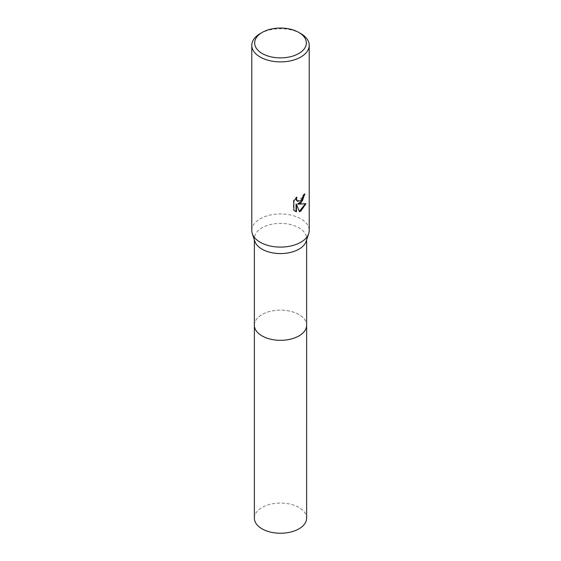<?xml version="1.0" encoding="UTF-8"?>
<svg xmlns="http://www.w3.org/2000/svg" width="561" height="561" viewBox="0 0 561 561"><rect width="100%" height="100%" fill="white"/><g stroke="black" fill="none" stroke-linecap="round" stroke-linejoin="round"><path stroke-width="0.42" stroke-dasharray="2.81 2.1" d="M254.371 325.233A26.129 15.084 180 0 1 256.65 319.076A26.129 15.084 180 0 1 262.022 314.567A26.129 15.084 180 0 1 304.35 319.076A26.129 15.084 180 0 1 306.629 325.233M254.371 325.015A26.129 15.084 180 0 1 256.643 319.076A26.129 15.084 180 0 1 262.022 314.567A26.129 15.084 180 0 1 304.357 319.076A26.129 15.084 180 0 1 306.629 325.015M254.834 241.314A26.129 15.084 180 0 1 254.371 238.495A26.129 15.084 180 0 1 262.022 227.829A26.129 15.084 180 0 1 290.5 224.554A26.129 15.084 180 0 1 306.629 238.495A26.129 15.084 180 0 1 306.166 241.314M251.784 230.522A28.716 16.578 180 0 1 260.199 218.804A28.716 16.578 180 0 1 291.489 215.207A28.716 16.578 180 0 1 309.216 230.522M304.497 194.394L304.511 193.755A28.141 16.248 180 0 1 302.772 195.214L302.47 197.135L297.386 201.154M302.772 195.214L303.178 195.452M296.145 197.998L296.46 197.016L293.424 200.747L293.424 209.996L293.852 210.242M293.424 200.747L293.852 200.992M296.46 197.016L296.874 197.255M304.511 193.755L304.932 194.001M305.38 203.839L305.493 203.454L297.646 203.973M293.424 209.996L294.883 211.09M296.061 204.05L299.329 211.392M299.048 211.483L299.455 211.714M305.493 203.454L305.92 203.699M260.199 33.59A28.716 16.578 180 0 1 300.801 33.59M254.371 518.154A26.129 15.084 180 0 1 270.5 504.22A26.129 15.084 180 0 1 298.978 507.488A26.129 15.084 180 0 1 306.629 518.154M254.371 324.924A26.136 15.091 180 0 1 270.753 311.236A26.136 15.091 180 0 1 298.978 314.567A26.136 15.091 180 0 1 306.629 324.924M254.371 239.919L254.371 238.495M295.093 211.216L294.672 210.978M306.629 239.919L306.629 238.495"/><path stroke-width="0.84" d="M306.629 324.924A26.136 15.091 180 0 1 306.636 325.24A26.129 15.084 180 0 1 298.978 335.899A26.129 15.084 180 0 1 270.5 339.174A26.129 15.084 180 0 1 254.371 325.233A26.136 15.091 180 0 1 254.371 324.924M306.629 325.015A26.129 15.084 180 0 1 298.978 335.906A26.129 15.084 180 0 1 270.318 339.132A26.129 15.084 180 0 1 254.371 325.015M298.775 32.419L300.801 33.59A28.716 16.578 180 0 1 309.216 45.315L309.216 230.522A28.716 16.578 180 0 1 308.704 233.628L306.166 241.314A26.129 15.084 180 0 1 298.978 249.161A26.129 15.084 180 0 1 272.814 252.913A26.129 15.084 180 0 1 254.834 241.314L252.296 233.628A28.716 16.578 180 0 1 251.784 230.522L251.784 45.315A28.716 16.578 180 0 1 260.199 33.59L262.225 32.419A25.841 14.923 180 0 1 298.775 32.419A25.841 14.923 180 0 1 298.775 53.519A25.841 14.923 180 0 1 262.225 53.519A25.841 14.923 180 0 1 262.225 32.419L260.199 33.59M308.704 233.628A28.716 16.578 180 0 1 300.801 242.247A28.716 16.578 180 0 1 272.057 246.37A28.716 16.578 180 0 1 252.296 233.628M300.801 203.173L298.052 204.204L305.92 203.699L300.801 211.146L299.455 211.714L296.474 204.288L296.474 211.785L293.852 210.242L293.852 200.992L296.874 197.255L296.467 199.092L297.582 201.287L300.801 200.684L302.877 197.374L303.178 195.452A28.716 16.578 0 0 0 304.932 194.001L300.801 203.173M309.216 45.315A28.716 16.578 180 0 1 300.801 57.033A28.716 16.578 180 0 1 269.511 60.63A28.716 16.578 180 0 1 251.784 45.315M304.497 194.394L302.435 200.74L297.646 203.973L298.052 204.204M297.386 201.154L296.348 200.172L296.145 197.998M294.883 211.09L296.061 211.539L296.061 204.05L296.474 204.288M299.329 211.392L305.38 203.839M296.061 211.539L296.474 211.785M254.364 325.24A26.136 15.091 180 0 0 262.022 335.906A26.136 15.091 180 0 0 290.5 339.181A26.136 15.091 180 0 0 306.636 325.24L306.629 518.154A26.129 15.084 180 0 1 290.5 532.094A26.129 15.084 180 0 1 262.022 528.82A26.129 15.084 180 0 1 254.371 518.154L254.371 239.919M297.582 201.287L297.169 201.048M306.629 325.233L306.629 239.919"/></g></svg>
